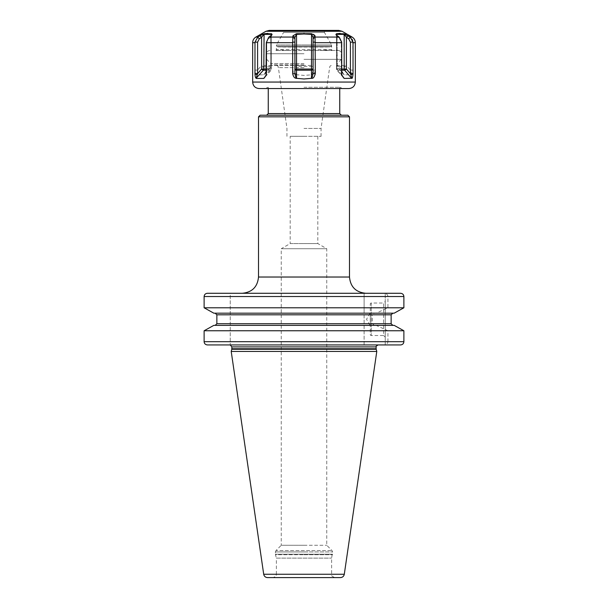 <?xml version="1.0" encoding="UTF-8"?>
<svg xmlns="http://www.w3.org/2000/svg" width="608" height="608" viewBox="0 0 608 608"><rect width="100%" height="100%" fill="white"/><g stroke="black" fill="none" stroke-linecap="round" stroke-linejoin="round"><path stroke-width="0.46" stroke-dasharray="3.04 2.28" d="M364.116 314.807L216.858 314.807L215.164 313.181L213.818 313.181L364.116 313.181L364.116 344.941L383.914 344.941C386.407 344.713 387.752 343.634 387.942 341.696L403.879 341.696C403.689 343.664 402.572 344.744 400.52 344.941L385.236 344.941L385.236 293.276L400.52 293.276C402.572 293.474 403.689 294.561 403.879 296.529L403.879 307.785L387.942 307.785L387.942 296.529C387.752 294.591 386.407 293.504 383.914 293.276L207.48 293.276L230.242 293.276L230.242 344.941L230.242 293.276M213.818 313.181L364.116 313.181L364.116 293.276L364.116 344.941L207.48 344.941C205.428 344.744 204.311 343.664 204.121 341.696L204.121 330.76L364.116 330.76M364.116 307.785L204.121 307.785L204.121 296.529C204.311 294.561 205.428 293.474 207.48 293.276M376.139 313.181L394.182 313.181L392.836 313.181L391.142 314.807L372.294 314.807L374.444 313.181L376.139 313.181L387.942 307.785M387.942 341.696L387.942 330.76L376.139 325.364L374.444 325.364L394.182 325.364L392.836 325.364L391.142 323.737L391.142 314.807M403.879 341.696L403.879 330.76L387.942 330.76M400.52 293.276L385.236 293.276L385.236 344.941L400.52 344.941M304 293.276L365.742 293.276L304 293.276M213.818 325.364L364.116 325.364L213.818 325.364L215.164 325.364L216.858 323.737L364.116 323.737M207.48 344.941L378.085 344.941M374.444 325.364L372.294 323.737L372.294 314.807M394.182 313.181L374.444 313.181M215.164 313.181L392.836 313.181M392.836 325.364L215.164 325.364M394.182 325.364L376.139 325.364M376.785 351.439L231.215 351.439M267.566 577.6L340.434 577.6M290.191 136.329L304 136.329L290.191 136.329L290.191 243.565L304 243.565L290.191 243.565L281.253 248.718L326.747 248.718L281.253 248.718L281.253 545.27L304 545.27L281.253 545.27L275.979 550.552L332.021 550.552L275.979 550.552L275.409 551.927L304 551.927L275.409 551.927L275.409 554.207L332.591 554.207L275.409 554.207L275.47 554.716L304 554.716L275.47 554.716L276.382 558.106L331.618 558.106L276.382 558.106L276.382 574.347L331.618 574.347L276.382 574.347C275.363 575.464 278.358 575.343 273.129 577.6L304 577.6M304 545.27L326.747 545.27L304 545.27M304 243.565L317.809 243.565L304 243.565M304 136.329L321.062 136.329L304 136.329M304 128.425L321.062 128.425L304 128.425M304 64.843L273.129 64.843L304 64.843M304 65.406L270.856 65.406L304 65.406M304 63.544L270.856 63.544L304 63.544M304 59.318L341.369 59.318L304 59.318M304 50.479L338.116 50.479L304 50.479M288.108 50.479L332.059 50.479L275.941 50.479L288.108 50.479L276.382 49.666L276.382 46.094L331.618 46.094L330.06 46.907L323.851 47.067L284.149 47.067L277.94 46.907L276.42 46.094L276.708 46.649L276.351 44.954L304 44.954L276.351 44.954L283.548 32.498L324.452 32.498L283.548 32.498L283.548 30.993L304 30.993L283.548 30.993L283.054 30.4L338.816 30.4M275.941 50.479L276.382 49.666L331.618 49.666L331.618 46.094M332.059 50.479L331.618 49.666L319.892 50.479M324.946 30.4L324.452 30.993L304 30.993L324.452 30.993L324.452 32.498L331.649 44.954L304 44.954L331.649 44.954L331.292 46.649L331.58 46.094L276.382 46.094M330.06 46.907L277.94 46.907M280.265 46.907L284.134 46.907A0.973 0.699 -90 0 1 284.149 47.067M327.735 46.907L284.134 46.907M283.054 30.4L304 30.4M267.816 33.402L271.632 33.774L272.095 34.686L268.683 37.263L266.296 42.689L292.668 42.689L292.942 35.796L296.461 33.774L311.539 33.774C313.508 33.995 314.678 34.671 315.058 35.796L315.332 70.087C314.663 73.074 313.523 74.609 311.919 74.7L311.471 74.86L311.471 65.474L296.529 65.474L296.529 34.375L294.903 37.301L294.903 70.087L296.081 74.7C294.796 75.02 293.656 73.477 292.668 70.087L294.903 70.087L294.903 65.474L296.529 65.474L296.529 66.622A1.626 1.148 180 0 1 294.903 65.474L294.903 69.046M262.785 34.223L264.092 33.774L261.6 37.301L259.89 35.796L261.995 34.603M345.982 34.595L348.285 35.91M349.881 36.944L352.169 39.398M340.146 33.402L344.204 33.835M344.66 33.995L345.207 34.215M352.731 40.774L353.028 70.087C352.914 72.747 352.534 74.282 351.888 74.7L344.25 74.86L341.985 71.812L341.696 42.134L339.317 37.263L335.905 34.686L336.368 33.774L336.65 34.413M353.028 70.087L350.398 70.087L350.398 42.134L355.338 42.689M352.093 37.058L350.056 37.058L348.658 38.752L346.4 37.301L344.181 34.375L336.703 34.375L336.49 65.474L336.536 35.393M296.081 74.7L304 75.407L311.471 74.86M348.84 88.563L259.16 88.563M256.112 74.7C255.634 74.989 255.254 73.446 254.972 70.087L257.602 70.087L256.272 74.86L263.75 74.86L270.879 66.622A1.626 1.406 -90 0 0 271.297 65.474L263.819 65.474L263.819 34.375L271.297 34.375L271.51 65.474L270.697 65.474A1.626 0.578 -139.1 0 1 271.115 66.53A1.626 0.578 -139.1 0 1 270.879 66.622L263.408 66.622A1.626 1.406 -90 0 0 263.819 65.474L261.6 65.474L261.6 37.301L259.342 38.752L257.602 42.134L257.602 70.087L261.6 65.474A1.626 0.578 -139.1 0 0 263.408 66.622L256.272 74.86M266.296 42.689L266.296 70.087L266.015 71.812L263.75 74.86M292.668 42.689L292.668 70.087M311.919 74.7L313.097 70.087L313.097 65.474L311.471 65.474L311.471 34.375L304 33.972L296.529 34.375L296.461 33.774M315.332 70.087L313.097 70.087L313.097 37.301L311.539 33.774M315.035 37.263L313.097 38.752M315.058 35.796L313.097 37.301L313.097 65.474A1.626 1.148 180 0 1 311.471 66.622L296.529 66.622L296.529 74.86M292.942 35.796L294.903 37.301M292.965 37.263L294.903 38.752M252.662 42.689L254.972 42.689L257.944 37.058L259.342 38.752M254.972 42.689L254.995 42.134L257.602 42.134M315.301 42.134L313.097 42.134L313.097 37.301M266.296 73.659L266.699 73.659L266.099 75.058M271.464 35.393L270.697 37.301L270.955 35.796L270.697 37.301L268.44 38.752L268.683 37.263L266.699 42.134L266.699 73.659L270.697 69.046L271.51 69.046L271.297 35.538M265.073 76.904L270.879 70.194A1.626 1.406 90 0 0 271.297 69.046L266.296 69.046M264.032 74.7L266.699 70.087L266.699 42.134L268.44 38.752L270.697 37.301L271.35 34.413M266.296 70.087L270.697 65.474L270.697 37.301L270.697 69.046A1.626 0.578 -139.1 0 1 271.115 70.11A1.626 1.626 0 0 0 271.51 69.046L271.51 65.474A1.626 1.626 0 0 1 271.115 66.53L264.237 74.48M271.632 33.774L271.297 34.375M304 87.263L339.743 87.263L304 87.263M260.133 115.208L347.867 115.208M304 115.208L341.369 115.208L304 115.208M258.506 116.835L349.494 116.835M341.704 73.659L341.301 73.659L341.301 42.134L339.56 38.752L336.908 36.556L339.56 38.752L341.301 42.134L341.301 70.087L343.968 74.7M339.317 37.263L339.56 38.752L339.317 37.263M344.25 74.86L337.121 66.622A1.626 0.578 139.1 0 1 336.885 66.53A1.626 0.578 139.1 0 1 337.303 65.474L337.045 35.796L337.303 69.046L336.49 69.046L341.704 69.046M341.901 75.058L337.303 69.046A1.626 0.578 139.1 0 0 336.885 70.11A1.626 0.578 139.1 0 0 337.121 70.194A1.626 1.406 90 0 1 336.703 69.046L336.703 35.538M350.398 42.134L348.658 38.752M348.11 35.796L346.4 37.301L346.4 65.474L336.703 65.474A1.626 1.406 -90 0 0 337.121 66.622L344.592 66.622A1.626 1.406 -90 0 1 344.181 65.474L343.908 33.774M336.558 34.55L336.49 69.046A1.626 1.626 0 0 0 336.885 70.11L343.763 78.052M341.704 70.087L337.303 65.474L336.49 65.474A1.626 1.626 0 0 0 336.885 66.53L343.763 74.48M351.888 74.7L350.398 70.087L346.4 65.474A1.626 0.578 139.1 0 1 344.592 66.622L351.728 74.86M385.236 301.401L385.236 337.144L385.236 301.401L383.61 303.027L383.61 335.517L385.236 337.144M370.287 304A0.973 0.973 0 0 1 371.26 303.027L371.26 335.517L371.26 303.027L383.61 303.027L383.61 335.517L371.26 335.517A0.973 0.973 0 0 1 370.287 334.544L370.287 304L370.287 334.544M370.287 312.77L370.287 325.774L370.287 312.77L366.533 319.276L370.287 325.774M387.942 296.529L403.879 296.529M204.121 296.529L364.116 296.529M391.142 323.737L372.294 323.737M364.116 341.696L204.121 341.696M231.861 346.894L376.139 346.894M376.139 348.756L231.861 348.756M231.8 349.266L376.2 349.266M263.705 574.264L344.295 574.264M304 554.716L332.53 554.716L304 554.716M304 551.927L332.591 551.927L304 551.927M304 67.64L278.396 67.64L304 67.64M304 53.732L266.631 53.732L304 53.732M276.404 50.479A0.973 0.958 -90 0 0 276.838 49.666M331.596 50.479A0.973 0.958 -90 0 1 331.162 49.666M342.061 31.274L265.939 31.274M268.987 37.058L292.957 37.058M255.907 37.058L257.944 37.058M339.013 37.058L315.043 37.058M341.704 42.689L315.332 42.689M252.662 82.065L355.338 82.065M304 33.394L304 33.972M266.304 42.134L266.699 42.134L266.304 42.134M266.296 70.194L270.879 70.194A1.626 0.578 -139.1 0 0 271.115 70.11L264.237 78.052M292.699 42.134L294.903 42.134M339.743 113.582L268.257 113.582M349.494 277.028L258.506 277.028M341.696 42.134L341.301 42.134L341.696 42.134M342.927 76.904L337.121 70.194L341.704 70.194M317.809 136.329L317.809 243.565L326.747 248.718L326.747 545.27L332.021 550.552L332.591 551.927L331.618 558.106L331.618 574.347C332.637 575.464 329.642 575.343 334.871 577.6M321.062 136.329L321.062 128.425L329.604 67.64C330.38 66.865 328.335 66.47 332.819 64.843M286.938 136.329L286.938 128.425L278.396 67.64C277.62 66.865 279.665 66.47 275.181 64.843M269.884 50.479C267.908 50.677 266.821 51.756 266.631 53.732L266.631 59.318L270.856 63.544L270.856 65.406L273.129 64.843M338.116 50.479C340.092 50.677 341.179 51.756 341.369 53.732L341.369 59.318L337.144 63.544L337.144 65.406L334.871 64.843M266.015 75.392L266.236 74.769M272.095 34.686L271.092 36.548L272.095 34.686M266.236 71.189L266.015 71.812M339.743 88.563L339.743 87.263L343.642 88.563M268.257 88.563L268.257 87.263L264.358 88.563M335.905 34.686L336.908 36.548L335.905 34.686M341.764 74.761L341.985 75.384M341.985 71.812L341.764 71.189"/><path stroke-width="0.91" d="M230.242 293.276L207.48 293.276C205.428 293.474 204.311 294.561 204.121 296.529L204.121 307.785L213.818 313.181L204.121 307.785L403.879 307.785L403.879 296.529C403.689 294.561 402.572 293.474 400.52 293.276L383.914 293.276M403.879 307.785L394.182 313.181L403.879 307.785M383.914 344.941L400.52 344.941C402.572 344.744 403.689 343.664 403.879 341.696L403.879 330.76L394.182 325.364L403.879 330.76L204.121 330.76L213.818 325.364L204.121 330.76L204.121 341.696C204.311 343.664 205.428 344.744 207.48 344.941L378.085 344.941C376.124 346.157 375.47 346.803 376.139 346.894L231.861 346.894L230.242 344.972M207.48 293.276L400.52 293.276M392.836 325.364L391.142 323.737L391.142 314.807L216.858 314.807L216.858 323.737L216.858 314.807L215.164 313.181M391.142 323.737L216.858 323.737L215.164 325.364M394.182 313.181L213.818 313.181M391.142 314.807L392.836 313.181M213.818 325.364L394.182 325.364M400.52 344.941L207.48 344.941M231.8 349.266L231.215 351.439L376.785 351.439L376.2 349.266L231.8 349.266L231.861 346.894M263.705 574.264L344.295 574.264C343.832 576.331 342.54 577.44 340.434 577.6L267.566 577.6C265.46 577.44 264.168 576.331 263.705 574.264L231.215 351.439M304 577.6L273.129 577.6M304 30.4L269.184 30.4L338.816 30.4L342.061 31.274L352.093 37.058L350.056 37.058L343.908 33.774L336.368 33.774L335.905 34.686L339.317 37.263L341.696 42.134L341.704 73.659L341.985 75.384L344.25 78.432L342.927 76.904M292.668 42.689L292.668 73.659C293.345 76.646 294.477 78.189 296.081 78.272L304 78.979L311.919 78.272C313.219 78.576 314.359 77.041 315.332 73.659L315.058 35.796L311.539 33.774L296.461 33.774L292.942 35.796L292.668 42.689L266.296 42.689L268.683 37.263L272.095 34.686L271.632 33.774L264.092 33.774L267.816 33.402M261.995 34.603L262.785 34.223M256.112 78.272L257.602 73.659L257.602 42.134L259.342 38.752L257.655 37.263L259.89 35.796L257.655 37.263L254.995 42.134L254.972 73.659C255.086 76.319 255.466 77.854 256.112 78.272L263.408 70.194A1.626 1.406 90 0 0 263.819 69.046L266.296 69.046M254.972 73.659L257.602 73.659L261.6 69.046L263.819 69.046L264.092 33.774L259.89 35.796L261.6 37.301L263.819 34.375L271.297 34.375L271.464 35.393M296.461 33.774L296.529 34.375L304 33.972L311.471 34.375L313.097 37.301L313.097 73.659L313.097 42.134L315.301 42.134M311.539 33.774L311.471 69.046L313.097 69.046A1.626 1.148 180 0 1 311.471 70.194L311.471 69.046L294.903 69.046A1.626 1.148 180 0 0 296.529 70.194L296.529 34.375L294.903 37.301L292.942 35.796M343.908 33.774L346.4 37.301L348.11 35.796L350.056 37.058M344.204 33.835L344.66 33.995M345.207 34.215L345.982 34.595M336.536 35.393L336.368 33.774L340.146 33.402M315.035 37.263L313.097 38.752M315.058 35.796L313.097 37.301M350.398 42.134L353.005 42.134L350.345 37.263L348.658 38.752L350.398 42.134L350.398 73.659L351.888 78.272C352.366 78.561 352.746 77.018 353.028 73.659L350.398 73.659L346.4 69.046L344.181 69.046L344.181 34.375L336.703 34.375L336.703 35.538M352.169 39.398L352.731 40.774M315.332 73.659L313.097 73.659L311.919 78.272M352.093 37.058C354.175 38.357 355.262 40.234 355.338 42.689L353.028 42.689L353.028 73.659M344.25 78.432L351.888 78.272M304 88.563L348.84 88.563C352.792 88.175 354.958 86.009 355.338 82.065L252.662 82.065C253.042 86.009 255.208 88.175 259.16 88.563L304 88.563M266.296 42.689L266.015 75.392L263.75 78.432L256.272 78.432M257.602 42.134L254.995 42.134L254.972 70.087M292.668 73.659L294.903 73.659L294.903 37.301M292.965 37.263L294.903 38.752M296.081 78.272L294.903 73.659L294.903 69.046M266.099 75.058L264.032 78.272M259.342 38.752L261.6 37.301L261.6 69.046A1.626 0.578 -139.1 0 0 263.408 70.194L266.296 70.194M271.632 33.774L271.35 34.413M349.494 116.835L347.867 115.208L260.133 115.208L258.506 116.835L349.494 116.835L349.494 277.028C350.451 286.9 355.87 292.311 365.742 293.276M351.728 78.432L344.592 70.194A1.626 0.578 139.1 0 0 346.4 69.046L346.4 37.301L348.658 38.752M343.968 78.272L341.901 75.058M341.704 70.194L344.592 70.194A1.626 1.406 90 0 1 344.181 69.046L341.704 69.046M403.879 296.529L204.121 296.529M204.121 341.696L403.879 341.696M231.861 348.756L376.139 348.756L376.139 346.894M269.184 30.4L265.939 31.274L342.061 31.274M257.944 37.058L255.907 37.058C253.825 38.357 252.738 40.234 252.662 42.689L252.662 82.065M292.957 37.058L268.987 37.058M304 33.394L304 33.972M315.043 37.058L339.013 37.058M315.332 42.689L341.704 42.689M254.972 42.689L252.662 42.689M292.699 42.134L294.903 42.134M311.471 78.432L311.471 70.194L296.529 70.194L296.529 78.432M263.75 78.432L265.073 76.904M271.297 35.538L271.297 34.375M268.257 88.563L268.257 113.582L339.743 113.582L339.743 88.563M258.506 116.835L258.506 277.028L349.494 277.028M376.139 348.756L376.2 349.266M344.295 574.264L376.785 351.439M265.939 31.274L255.907 37.058M355.338 42.689L355.338 82.065M268.257 113.582L266.631 115.208M258.506 277.028C257.549 286.9 252.13 292.311 242.258 293.276M339.743 113.582L341.369 115.208"/></g></svg>
